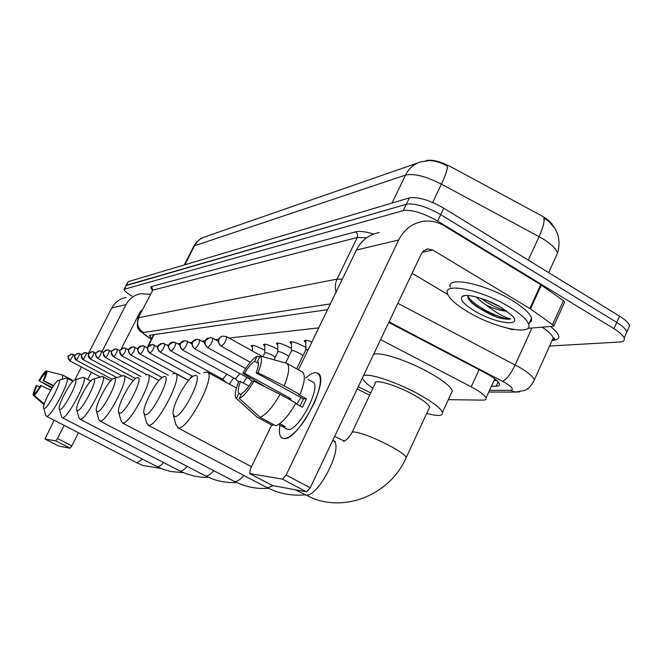 <?xml version="1.0" encoding="UTF-8"?>
<svg xmlns="http://www.w3.org/2000/svg" width="663" height="663" viewBox="0 0 663 663"><rect width="100%" height="100%" fill="white"/><g stroke="black" fill="none" stroke-linecap="round" stroke-linejoin="round"><path stroke-width="0.99" d="M305.809 342.87L304.358 340.989C304.541 339.846 307.052 340.169 311.917 341.959M291.405 344.08L290.013 342.265C291.364 340.923 296.262 342.431 304.707 346.799L305.892 347.478M277.756 345.232L276.405 343.484C277.722 342.249 282.455 343.732 290.609 347.942L291.48 348.448M264.777 346.326L263.476 344.644C264.761 343.509 269.344 344.967 277.217 349.036L277.814 349.376M252.446 347.379L251.178 345.755C252.437 344.702 256.871 346.136 264.487 350.072L264.835 350.271M552.213 224.21C550.133 221.334 546.42 218.434 541.074 215.5L450.351 166.529C439.967 161.283 431.92 159.319 426.218 160.628L425.596 160.844M147.866 347.238L147.103 347.644M318.729 327.87L229.083 338.031M218.865 339.191L215.202 339.605M205.273 340.732L202.124 341.089M192.469 342.183L189.775 342.489M180.377 343.55L178.107 343.807M168.949 344.851L167.051 345.067M158.126 346.078L156.567 346.252M448.337 399.681L482.995 400.112C485.49 400.129 486.518 399.416 486.07 397.991C484.786 395.156 479.838 391.435 471.211 386.836L380.612 339.613M553.746 226.63L548.119 220.663L543.801 218.144C544.713 221.401 543.13 227.575 539.06 236.658L441.401 184.14C425.795 176.275 413.845 173.25 405.532 175.065L194.508 245.774C196.969 241.133 200.649 238.092 205.547 236.65L418.055 162.841M124.089 289.159L126.351 285.289L406.361 204.229C414.814 203.002 426.259 206.466 440.696 214.613L616.747 322.409C622.532 326.014 625.922 329.163 626.925 331.848L625.441 335.213M432.666 202.472L441.401 184.14C445.644 175.09 447.633 169.09 447.376 166.131C440.953 162.617 435.027 160.778 429.591 160.595L421.055 161.797C414.151 163.811 408.98 168.228 405.532 175.065L392.032 203.06M125.953 285.521L128.216 281.651L409.402 197.881C417.889 196.588 429.342 200.019 443.754 208.174L619.524 316.152C625.3 319.765 628.681 322.922 629.668 325.641L628.168 329.047M131.846 295.988C126.6 292.814 123.989 290.585 124.006 289.325L403.303 210.585C411.74 209.425 423.185 212.922 437.638 221.061L613.963 328.674C619.756 332.271 623.162 335.403 624.181 338.072C624.894 340.45 623.353 341.768 619.557 342.033L549.61 346.028M125.871 285.687L406.361 204.229C414.814 203.002 426.259 206.466 440.696 214.613L616.747 322.409C622.532 326.014 625.922 329.163 626.925 331.848L629.668 325.641M491.44 386.239L496.197 386.206C498.767 386.173 499.836 385.402 499.396 383.894C498.153 380.968 493.247 377.214 484.703 372.623L388.767 322.442M327.547 309.662L149.937 335.188L149.341 335.594L151.786 338.387M496.695 380.438L494.068 380.479M126.144 297.455C119.738 298.648 114.948 302.154 111.774 307.972L88.312 353.644M150.228 294.347L140.937 293.659C134.299 294.894 129.335 298.541 126.036 304.59L102.036 351.481M81.441 367.02L74.878 379.808M54.109 420.226L44.96 439.047L58.783 446.091M55.7 440.854L44.968 439.047L58.825 446.108L70.054 448.188L55.7 440.854L57.482 438.5L71.844 445.851L78.499 432.79M91.378 372.291L87.723 379.435M64.178 425.414L57.482 438.5M121.329 348.73L139.934 312.223L142.305 309.903M71.844 445.851L70.054 448.188M137.788 316.425L138.724 316.931M35.537 392.778L34.774 392.388C34.609 391.336 35.33 389.065 36.929 385.576L39.78 387.059M52.302 387.598L39.382 380.844L44.313 373.982L45.341 374.52M46.824 370.998C47.255 372.2 46.253 375.432 43.799 380.686L43.186 380.711C44.794 377.181 45.498 374.918 45.308 373.924L46.824 370.998L62.687 375.051L72.06 379.974L72.366 380.968M62.687 375.051L62.421 379.145M46.675 371.28L45.822 371.065L44.313 373.982M39.382 380.844L51.971 388.128M38.785 380.869C41.728 375.689 44.073 372.424 45.822 371.065M53.645 385.568L43.799 380.686M41.313 385.493C38.305 390.772 35.943 394.054 34.211 395.33L40.7 385.501L50.744 390.167M44.272 404.016L34.211 395.33M34.774 392.388L33.258 395.314L44.073 404.662M33.258 395.314C32.885 394.013 33.912 390.764 36.341 385.593L36.929 385.576M43.186 380.711L53.338 386.015M509.317 306.886C520.588 313.781 527.052 319.616 528.709 324.398C533.135 336.456 493.844 327.762 467.448 311.593C455.456 304.358 448.743 298.226 447.326 293.187C443.588 282.082 482.233 290.179 509.317 306.886M450.194 287.062C446.53 275.833 485.208 283.772 512.25 300.513C523.497 307.425 529.936 313.292 531.569 318.116L531.486 320.991L529.381 322.939M474.393 310.814C463.81 304.276 459.724 299.519 462.128 296.552C465.749 292.88 487.123 298.831 501.684 307.748L512.143 315.704C523.588 327.539 494.855 323.453 474.393 310.814M467.945 295.516C467.357 297.646 469.114 300.488 473.216 304.035L477.633 307.359L497.084 317.229C503.217 319.019 507.767 319.599 510.717 318.953C504.112 317.337 495.957 312.704 486.261 305.055C494.639 309.091 501.46 311.088 506.714 311.038M481.388 298.474L483.286 299.916C491.805 305.668 499.338 309.173 505.869 310.441M476.125 296.916L482.167 302.336L486.261 305.055M487.056 300.546L500.946 307.309M469.412 300.115L472.586 303.215C479.424 308.817 487.587 313.491 497.084 317.229M467.838 295.955C472.893 305.999 502.852 320.246 510.717 318.953M44.123 408.524C47.57 409.461 63.035 379.443 58.659 380.355L58.17 380.504C54.291 381.938 42.2 404.795 43.625 408.035L44.123 408.524M58.617 380.355L66.632 377.951C71.621 378.465 51.076 417.773 46.559 416.289L45.871 415.593L43.625 408.035M59.852 409.494C63.714 410.496 79.983 378.788 75.126 379.758L74.546 379.94C70.245 381.598 57.772 405.217 59.256 408.889L59.852 409.494M75.093 379.766L83.555 377.23C89.049 377.91 67.46 419.281 62.421 417.69L61.593 416.828L59.289 408.988M77.43 410.571C81.789 411.657 98.936 378.051 93.524 379.095L92.812 379.319C88.046 381.258 75.176 405.623 76.717 409.817L77.43 410.571M93.5 379.095L102.467 376.435C108.541 377.305 85.809 420.98 80.14 419.248L79.154 418.179L76.767 409.999M97.212 411.789C102.152 412.958 120.293 377.222 114.21 378.349L113.323 378.631C108.019 380.91 94.759 406.013 96.334 410.828L97.212 411.789M114.202 378.349L123.732 375.54C130.495 376.667 106.486 422.886 100.072 421.005L98.87 419.654L96.425 411.135M119.622 413.165C125.282 414.441 144.526 376.277 137.639 377.504L136.52 377.877C130.586 380.57 116.97 406.344 118.544 411.922L119.622 413.165M145.645 374.91L147.841 374.529C155.399 376.004 129.956 425.058 122.663 422.994L121.18 421.237L118.685 412.427M145.222 414.74C151.769 416.14 172.264 375.192 164.391 376.543L162.949 377.032C156.294 380.255 142.363 406.576 143.888 413.082L145.222 414.74M172.653 373.841L175.397 373.385C183.9 375.308 156.849 427.552 148.471 425.273L146.622 422.936L144.12 413.919M369.664 395.165L357.175 388.966M358.219 386.778L370.733 392.902M174.767 416.555C182.408 418.104 204.328 373.94 195.237 375.424L193.323 376.112C185.847 379.998 171.709 406.626 173.076 414.276L174.767 416.555M203.715 372.639L207.204 372.092C216.826 374.636 187.936 430.428 178.248 427.892L175.902 424.685L173.449 415.651M428.828 408.847L429.649 407.082C428.538 404.38 423.674 400.56 415.079 395.612C397.046 385.211 372.863 378.109 375.109 383.653L352.21 432.077M363.399 375.855C368.015 372.374 398.811 382.766 421.22 395.654C433.726 402.864 440.812 408.433 442.478 412.369C443.265 416.074 438.011 416.422 426.707 413.422M373.476 354.647C378.258 350.785 409.112 360.829 431.398 373.808C443.829 381.068 450.832 386.769 452.39 390.905L451.064 393.789M372.921 388.278C366.647 383.894 363.167 380.471 362.47 378.001L362.446 377.877M283.731 438.508C279.827 437.853 278.568 433.428 279.943 425.24C278.717 432.367 279.554 436.685 282.438 438.177L283.731 438.508C289.516 438.367 296.8 431.845 305.602 418.917L314.395 402.781C322.011 383.927 322.375 373.866 315.472 372.598L317.85 373.186C330.82 378.432 297.786 441.84 283.731 438.508M305.734 378.092C309.563 374.578 312.803 372.747 315.472 372.598C312.803 372.747 309.563 374.578 305.734 378.092M530.441 308.917L529.861 308.544L540.751 284.684L541.331 285.065L530.441 308.917L553.995 325.657L553.323 326.271L527.773 328.367M513.767 329.511L512.242 329.635L507.676 328.284M540.751 284.684L444.276 225.818C437.539 221.79 430.42 220.315 422.911 221.376C412.113 223.323 404.049 229.531 398.703 239.998L286.143 475.031L310.234 487.811L421.436 253.647L423.632 250.755L427.867 248.915L432.806 250.05L529.861 308.544M541.331 285.065L563.417 300.671L564.685 302.021L564.437 302.568M379.294 232.556C369.092 234.412 361.468 240.23 356.421 250.017L298.441 369.797M271.706 425.024L250.266 469.305L249.669 473.581L272.22 485.415M310.234 487.811L306.463 491.822L282.405 479.109L249.744 473.597M282.405 479.109L286.143 475.031M306.463 491.822L272.476 485.548M412.113 273.289L447.707 294.438M241.208 394.601L238.887 393.341C237.636 391.501 238.183 387.557 240.536 381.498L248.932 386.081M259.689 356.909L257.103 356.213L254.617 361.277C251.517 363.216 248.169 367.227 244.564 373.294L290.833 398.662L290.154 399.855M254.617 361.277L258.388 363.365M296.717 404.148L300.944 397.502M279.786 423.649L285.247 426.607L282.446 426.599L278.551 424.486M308.022 379.36L312.754 381.987C322.218 385.709 298.441 431.547 288.132 429.375L286.797 428.953M295.607 403.543L302.419 407.273L306.455 398.886L298.615 394.576L299.958 394.584L284.162 385.883L258.04 372.797L256.15 372.863L303.389 398.844L300.057 405.98M280.3 394.452L287.933 398.62L290.833 398.662M302.104 371.835L302.287 371.935C305.618 374.752 304.847 382.302 299.958 394.584M295.897 403.005C288.62 415.8 281.924 423.392 275.816 425.762L260.128 417.292L239.302 398.504L241.821 393.358C244.912 391.526 248.318 387.499 252.031 381.266L253.912 381.233L280.068 394.328L295.897 403.005M244.564 373.294L242.774 373.36L266.037 387.3M256.15 372.863C258.504 366.697 259.001 362.777 257.634 361.095L260.136 355.998L286.789 363.324C289.996 366.067 289.118 373.584 284.162 385.883M280.068 394.328C272.766 407.173 266.12 414.831 260.128 417.292M242.774 373.36C247.945 364.385 252.719 358.666 257.103 356.213M260.136 355.998C262.407 357.987 261.711 363.589 258.04 372.797M253.912 381.233C248.526 390.532 243.661 396.283 239.302 398.504M238.887 393.341L236.376 398.463L257.087 417.126L272.692 425.555L273.255 424.386M257.087 417.126L237.644 399.598M236.376 398.463L236.169 398.272C234.37 395.745 235.232 390.167 238.755 381.54L240.536 381.498M282.645 425.198L282.073 426.392M306.455 398.886L303.389 398.844M135.128 378.88L135.385 378.399M160.836 378.664L161.631 377.255M189.95 378.963L191.822 375.888M188.176 380.048L189.17 379.791M275.278 357.092L272.568 355.327C268.134 353.048 265.556 352.21 264.844 352.832L262.929 356.752M288.786 356.412L285.803 354.407C281.211 352.036 278.551 351.191 277.822 351.871L273.976 359.752M220.688 379.427L221.202 378.399M214.108 375.846L214.605 374.819M303.016 355.724L299.742 353.429C294.985 350.976 292.234 350.122 291.488 350.851L285.62 362.918M229.257 384.084L233.691 377.918M222.702 379.203L226.928 374.222M243.271 382.99L246.876 377.396M235.464 378.863L239.931 373.584M308.171 349.699L305.892 349.782L296.676 368.819M257.004 382.783L257.484 382.253M248.948 378.498L250.432 377.993M154.106 334.591L147.7 347.255M479.092 369.689L471.211 386.836M555.818 256.913L557.459 253.316C556.688 249.346 552.122 244.705 543.776 239.384L539.06 236.658L528.278 260.103M184.886 264.769L194.508 245.774L193.555 246.653L184.281 264.951M619.524 316.152L613.963 328.674M128.216 281.651L124.478 288.927M409.402 197.881L403.303 210.585M443.754 208.174L437.638 221.061M489.559 390.341L510.104 390.325C514.231 389.869 512.549 387.316 505.057 382.659L389.032 321.895M397.858 303.306L520.041 367.617C528.353 372.581 533.118 376.65 534.345 379.841L533.085 382.717M531.958 328.019L515.168 364.915C510.676 374.081 506.499 379.551 502.637 381.324M550.522 326.503C560.608 334.74 561.462 339.381 553.083 340.417L552.851 340.434M152.333 289.955C150.518 288.024 150.31 286.847 151.694 286.433L355.567 231.835C359.412 230.881 365.446 231.611 373.667 234.022M330.323 303.919L143.39 332.536C142.321 332.967 144.02 334.517 148.479 337.185L139.893 330.953C138.865 327.961 135.99 330.597 138.078 318.207L152.83 290.145L138.211 317.942M551.74 341.321L553.215 338.064C552.329 335.13 548.641 331.5 542.16 327.19M143.39 332.536C137.929 328.815 136.404 323.851 138.824 317.652L337.044 279.14L357.233 237.503L152.83 290.145L151.694 286.433M336.1 292.002C334.823 287.535 335.138 283.242 337.044 279.14L342.315 279.164M366.54 237.826L357.233 237.503C358.095 235.183 357.539 233.293 355.567 231.835M148.479 337.185L151.504 338.95M519.237 391.924L515.375 392.073L510.104 390.325M498.153 381.913L496.197 386.206M126.036 304.59L111.774 307.972M141.667 311.162L140.432 311.419M472.164 302.842L471.36 302.328M136.454 462.641L136.934 462.84L142.47 459.094M156.808 466.503L157.371 466.735C158.83 466.959 160.902 465.567 163.604 462.575M179.491 470.805L180.162 471.086C181.836 471.335 184.198 469.777 187.231 466.429M204.933 475.636L205.721 475.959C207.685 476.249 210.378 474.501 213.817 470.713M233.649 481.073L234.603 481.471C236.915 481.802 240.031 479.821 243.943 475.512M266.344 487.272L267.496 487.744L273.247 485.697M344.172 441.003L334.649 436.395M303.878 494.374L305.295 494.954C317.834 499.065 345.282 444.6 332.851 440.439L332.76 440.389M405.615 458.879L406.278 457.453C404.994 455.091 399.996 451.47 391.278 446.613C375.225 438.16 362.843 433.27 354.133 431.936L351.962 432.193L351.622 433.329C348.431 438.26 345.705 440.928 343.459 441.326M69.996 360.929L73.552 354.473L71.911 354.05L68.571 356.014L68.322 358.824L70.121 360.995M398.703 239.998L356.421 250.017M432.806 250.05L422.248 252.263M552.71 324.34L563.417 300.671M76.469 360.291L80.107 353.711L78.425 353.271L75.018 355.277C74.181 357.407 74.704 359.097 76.601 360.365M83.223 359.628L86.936 352.907L85.22 352.459L81.748 354.514C80.894 356.686 81.433 358.418 83.364 359.702M90.267 358.932L90.425 359.014C92.555 356.827 93.773 354.514 94.071 352.078L92.314 351.614L88.776 353.711C87.897 355.932 88.452 357.697 90.425 359.014M97.635 358.211L97.793 358.302C99.997 356.064 101.24 353.702 101.522 351.208L99.732 350.735L96.11 352.873C95.223 355.144 95.779 356.951 97.793 358.302M105.326 357.448L105.508 357.548C107.771 355.269 109.047 352.849 109.32 350.296L107.481 349.807L103.784 351.995C102.873 354.315 103.453 356.172 105.508 357.548M113.39 356.661L113.58 356.76C115.917 354.432 117.218 351.962 117.475 349.343L115.594 348.846L111.823 351.083C110.895 353.454 111.475 355.351 113.58 356.76M121.835 355.824L122.033 355.94C124.453 353.561 125.779 351.034 126.028 348.34L124.097 347.826L120.243 350.122C119.29 352.55 119.887 354.49 122.033 355.94M130.694 354.954L130.909 355.078C133.412 352.65 134.771 350.056 134.995 347.296L133.014 346.766L129.078 349.111C128.1 351.605 128.713 353.594 130.909 355.078M139.992 354.034L140.233 354.166C142.818 351.688 144.211 349.028 144.418 346.194L142.379 345.655L138.352 348.058C137.357 350.611 137.987 352.65 140.233 354.166M149.78 353.064L150.037 353.213C152.714 350.677 154.139 347.951 154.33 345.033L152.233 344.478L148.114 346.94C147.095 349.567 147.733 351.655 150.037 353.213M160.081 352.045L160.363 352.21C163.131 349.616 164.598 346.824 164.764 343.815L162.609 343.243L158.391 345.771C157.346 348.465 158.001 350.611 160.363 352.21M170.946 350.967L171.245 351.15C174.12 348.506 175.629 345.63 175.77 342.531L175.587 342.506M171.245 351.15C168.833 349.5 168.162 347.296 169.222 344.536L173.549 341.942L180.004 344.843M182.416 349.832L182.739 350.031C185.731 347.321 187.281 344.37 187.389 341.18L187.198 341.147M182.739 350.031C180.27 348.34 179.574 346.069 180.667 343.235L185.101 340.558L192.046 343.732M194.541 348.63L194.897 348.846C198.005 346.078 199.604 343.044 199.679 339.746L199.464 339.705M194.897 348.846C192.361 347.105 191.648 344.768 192.767 341.851L197.317 339.108L204.826 342.572M207.386 347.354L207.776 347.594C211.016 344.76 212.657 341.636 212.707 338.221L212.467 338.188M207.776 347.594C205.174 345.796 204.444 343.393 205.588 340.392L210.262 337.566L212.707 338.221L218.384 341.362M221.011 345.995L221.45 346.26C224.815 343.368 226.514 340.152 226.522 336.613L226.257 336.572M221.45 346.26C218.765 344.412 218.019 341.934 219.196 338.834L220.506 337.152L222.337 336.141L226.522 336.613L262.763 356.711M304.358 340.989L304.599 340.5M290.013 342.265L290.22 341.835M494.117 380.38L496.579 380.338M153.675 334.649L147.203 347.437M494.805 378.88L486.07 397.991M548.119 220.663L554.84 228.271L557.492 233.749C559.539 239.989 559.522 246.503 557.459 253.316L548.657 272.617M203.085 237.536C204.088 236.931 197.218 239.708 193.753 246.255M624.181 338.072L626.925 331.848M488.788 392.04L515.375 392.073L524.425 390.524C528.353 389.156 531.66 385.593 534.345 379.841L553.215 338.064L554.227 338.047C555.304 338.785 554.691 339.381 552.403 339.846M152.192 290.493L152.366 289.656M147.857 336.986L151.437 339.075M528.709 324.398L531.569 318.116M465.111 295.557L462.128 296.552M473.216 304.035L472.586 303.215M161.2 468.542L142.893 465.451L136.744 462.791L46.41 416.265M72.913 381.258L66.781 378.026M183.518 472.711L170.582 471.476L163.62 469.479L157.139 466.677L62.239 417.657M90.756 381.034L83.712 377.322M208.472 477.343L200.582 477.103L194.342 476.142L186.734 473.979L179.88 471.012L79.925 419.207M110.754 380.827L102.641 376.526M236.55 482.515C228.379 482.946 220.406 481.777 212.657 479.026L205.381 475.868L99.806 420.955M133.346 380.661L123.923 375.639M268.391 488.308C259.349 488.962 250.531 487.769 241.937 484.719L234.172 481.346L122.332 422.928M159.045 380.537L148.04 374.636M304.798 494.855C294.728 495.816 284.883 494.606 275.278 491.208L266.949 487.587L148.048 425.182M188.565 380.496L175.587 373.493M429.649 407.082L406.278 457.453C391.443 492.07 349.558 512.085 313.591 498.667L295.06 489.717M236.426 387.988L207.353 372.167M442.478 412.369L452.39 390.905M251.509 466.735L177.692 427.776M335.296 441.541L333.091 440.572M100.171 376.949L70.054 360.987C66.325 353.711 68.173 357.548 70.709 354.208M71.911 354.05L74.985 355.235M427.867 248.915L426.301 249.247M249.669 473.581L272.402 485.531M553.995 325.657L564.685 302.021M286.789 363.324L302.287 371.935M282.446 426.599L287.087 429.11M112.304 379.344L76.535 360.357C72.731 352.849 74.604 356.909 77.19 353.437M78.425 353.271L81.673 354.548M116.796 377.512L83.289 359.694C79.444 351.829 81.35 356.222 83.952 352.633M85.22 352.459L88.651 353.827M121.951 375.846L90.342 359.006C86.405 351.009 88.386 355.409 91.013 351.796M92.314 351.614L95.944 353.072M135.583 378.507L97.71 358.293C95.331 354.473 94.743 352.724 95.944 353.064L98.381 350.926M99.732 350.735L103.569 352.302M140.813 376.476L105.417 357.539C102.972 353.412 102.4 351.581 103.685 352.045L106.097 350.006M107.481 349.807L111.55 351.489M146.606 374.504L113.481 356.752C109.18 348.183 111.674 352.658 114.16 349.053M115.594 348.846L119.92 350.652M162.17 377.545L121.934 355.923C117.508 347.271 120.144 351.622 122.614 348.05M124.097 347.826L128.697 349.782M168.311 375.258L130.793 355.061C128.216 351.191 127.561 349.318 128.829 349.434C128.448 349.194 129.326 348.382 131.481 346.998M133.014 346.766L137.921 348.871M188.3 380.164L140.108 354.15C137.465 350.163 136.802 348.232 138.111 348.357C137.821 347.984 138.716 347.163 140.796 345.895M142.379 345.655L147.617 347.926M252.487 351.017L252.421 345.307M192.825 376.427L149.896 353.197C147.211 349.219 146.523 347.255 147.832 347.296C147.567 346.873 148.479 346.02 150.584 344.735M152.233 344.478L157.835 346.94M264.869 352.716L264.752 344.147M200.093 373.833L160.206 352.186C157.521 348.688 156.75 346.89 157.877 346.774C157.587 346.061 158.59 344.975 160.894 343.517M162.609 343.243L168.617 345.912M277.855 351.73L277.714 342.937M222.801 379.277L171.079 351.125C168.327 347.553 167.54 345.696 168.7 345.556C168.775 344.346 169.803 343.235 171.758 342.232M291.521 350.694L291.364 341.652M222.76 379.253L226.066 382.352M235.572 378.946L182.557 349.998C179.731 346.235 178.919 344.312 180.129 344.246C180.179 343.078 181.206 341.951 183.237 340.873M305.933 349.6L305.759 340.31M235.531 378.921L238.63 381.838M249.073 378.598L194.698 348.813C191.806 344.967 190.977 342.995 192.212 342.912C192.22 341.735 193.273 340.583 195.37 339.439M249.023 378.573L251.981 381.358M245.7 368.52L207.552 347.553C202.936 342.381 205.364 342.68 205.049 341.329C205.124 340.144 206.176 339.008 208.215 337.931M250.282 362.263L221.202 346.219C216.37 340.575 218.972 341.271 218.715 339.564C218.84 338.437 219.884 337.351 221.84 336.323"/></g></svg>
